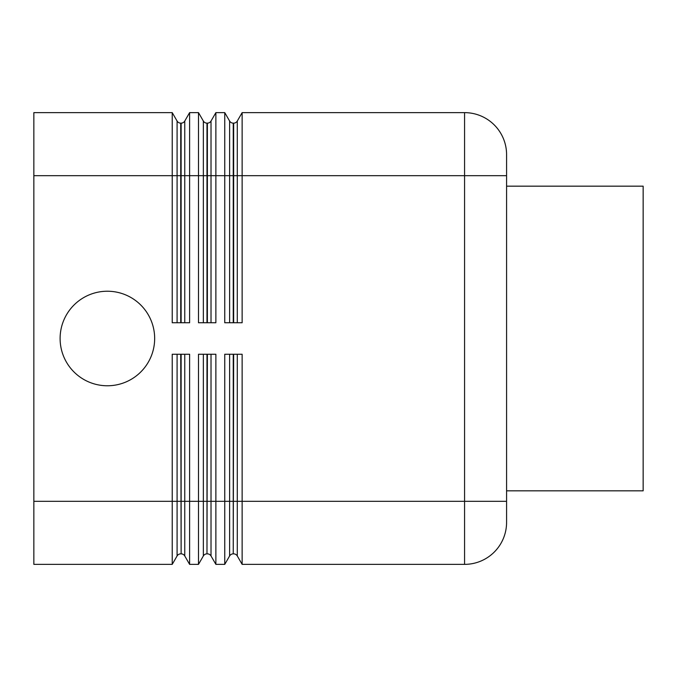 <?xml version="1.0" encoding="UTF-8"?>
<svg xmlns="http://www.w3.org/2000/svg" width="677" height="677" viewBox="0 0 677 677"><rect width="100%" height="100%" fill="white"/><g stroke="black" fill="none" stroke-linecap="round" stroke-linejoin="round"><path stroke-width="1.02" d="M177.086 354.257L177.086 501.327L33.85 501.327L33.85 564.364L172.229 564.364L172.229 354.257L189.611 354.257L189.611 564.364L198.496 564.364L198.496 354.257L215.878 354.257L215.878 564.364L224.756 564.364L224.756 354.257L242.138 354.257L242.138 564.364L464.566 564.364A42.025 42.025 0 0 0 506.582 522.339L506.582 154.661A42.025 42.025 0 0 0 464.566 112.636L242.138 112.636L242.138 322.743L224.756 322.743L224.756 112.636L215.878 112.636L215.878 322.743L198.496 322.743L198.496 112.636L189.611 112.636L189.611 322.743L172.229 322.743L172.229 112.636L33.85 112.636L33.85 175.673L177.086 175.673L177.086 322.743M181.123 354.257L181.123 553.854L180.725 354.257M506.582 186.175L643.15 186.175L643.15 490.825L506.582 490.825M242.138 112.636L237.288 121.039A4.206 4.206 0 0 1 233.65 123.146L233.252 123.146A4.206 4.206 0 0 1 229.613 121.039L224.756 112.636M233.252 322.743L233.252 123.146A4.206 4.206 0 0 1 229.613 121.039L229.613 322.743M237.288 322.743L237.288 121.039A4.206 4.206 0 0 1 233.65 123.146L233.65 322.743M506.582 175.673L464.566 175.673L464.566 501.327L506.582 501.327L506.582 522.339A42.025 42.025 0 0 1 464.566 564.364A42.025 42.025 0 0 0 506.582 522.339A42.025 42.025 0 0 1 464.566 564.364L464.566 501.327L237.288 501.327L237.288 354.257M215.878 112.636L211.021 121.039A4.206 4.206 0 0 1 207.382 123.146L206.984 123.146A4.206 4.206 0 0 1 203.345 121.039L198.496 112.636M206.984 322.743L206.984 123.146A4.206 4.206 0 0 1 203.345 121.039L203.345 322.743M189.611 564.364L184.762 555.961L184.762 501.327L177.086 501.327L177.086 555.961A4.206 4.206 0 0 1 180.725 553.854A4.206 4.206 0 0 0 177.086 555.961L172.229 564.364M211.021 322.743L211.021 121.039A4.206 4.206 0 0 1 207.382 123.146L207.382 322.743M229.613 354.257L229.613 555.961A4.206 4.206 0 0 1 233.252 553.854L233.252 354.257M233.65 354.257L233.252 553.854A4.206 4.206 0 0 0 229.613 555.961L224.756 564.364M242.138 564.364L237.288 555.961A4.206 4.206 0 0 0 233.65 553.854A4.206 4.206 0 0 1 237.288 555.961L237.288 501.327L211.021 501.327L211.021 354.257M203.345 354.257L203.345 555.961A4.206 4.206 0 0 1 206.984 553.854L206.984 354.257M207.382 354.257L206.984 553.854A4.206 4.206 0 0 0 203.345 555.961L198.496 564.364M181.123 553.854A4.206 4.206 0 0 1 184.762 555.961A4.206 4.206 0 0 0 181.123 553.854A4.206 4.206 0 0 1 184.762 555.961A4.206 4.206 0 0 0 181.123 553.854M215.878 564.364L211.021 555.961A4.206 4.206 0 0 0 207.382 553.854A4.206 4.206 0 0 1 211.021 555.961L211.021 501.327L184.762 501.327L184.762 354.257M33.85 501.327L33.85 175.673M189.611 112.636L184.762 121.039A4.206 4.206 0 0 1 181.123 123.146L180.725 123.146A4.206 4.206 0 0 1 177.086 121.039L172.229 112.636M184.762 322.743L184.762 121.039A4.206 4.206 0 0 1 181.123 123.146L181.123 322.743M154.661 338.5A47.272 47.272 0 0 0 107.389 291.228A47.272 47.272 0 0 0 60.109 338.5A47.272 47.272 0 0 0 107.389 385.772A47.272 47.272 0 0 0 154.661 338.5M506.582 154.661A42.025 42.025 0 0 0 464.566 112.636L464.566 175.673L177.086 175.673L177.086 121.039A4.206 4.206 0 0 0 180.725 123.146L180.725 322.743M184.762 121.039A4.206 4.206 0 0 1 181.123 123.146A4.206 4.206 0 0 0 184.762 121.039M207.382 553.854A4.206 4.206 0 0 1 211.021 555.961A4.206 4.206 0 0 0 207.382 553.854M211.021 121.039A4.206 4.206 0 0 1 207.382 123.146A4.206 4.206 0 0 0 211.021 121.039M206.984 123.146A4.206 4.206 0 0 1 203.345 121.039A4.206 4.206 0 0 0 206.984 123.146M237.288 121.039A4.206 4.206 0 0 1 233.65 123.146A4.206 4.206 0 0 0 237.288 121.039M233.252 123.146A4.206 4.206 0 0 1 229.613 121.039A4.206 4.206 0 0 0 233.252 123.146"/></g></svg>
